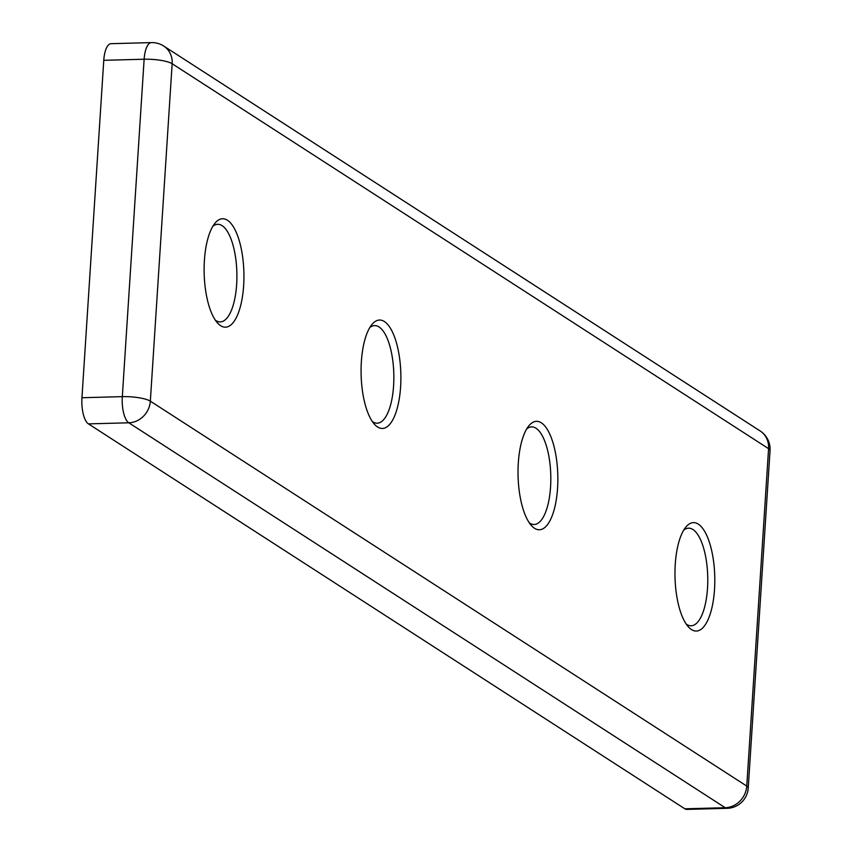 <?xml version="1.0" encoding="UTF-8"?>
<svg xmlns="http://www.w3.org/2000/svg" width="852" height="852" viewBox="0 0 852 852"><rect width="100%" height="100%" fill="white"/><g stroke="black" fill="none" stroke-linecap="round" stroke-linejoin="round"><path stroke-width="1.28" d="M204.416 260.307A54.24 19.862 -91.5 0 1 214.864 223.341A54.24 19.862 -91.5 0 1 235.802 231.361A54.24 19.862 -91.5 0 1 243.651 285.633A54.24 19.862 -91.5 0 1 217.558 323.025A54.24 19.862 -91.5 0 1 204.416 260.307M215.343 320.16A48.809 17.881 88.5 0 0 220.306 321.907A48.809 17.881 88.5 0 0 236.643 284.504A48.809 17.881 88.5 0 0 217.665 224.31A48.809 17.881 88.5 0 0 212.819 226.312M361.365 361.599A54.24 19.862 -91.5 0 1 371.823 324.633A54.24 19.862 -91.5 0 1 392.751 332.653A54.24 19.862 -91.5 0 1 400.6 386.925A54.24 19.862 -91.5 0 1 374.507 424.317A54.24 19.862 -91.5 0 1 361.365 361.599M372.303 421.452A48.809 17.881 88.5 0 0 377.255 423.199A48.809 17.881 88.5 0 0 393.592 385.796A48.809 17.881 88.5 0 0 374.624 325.602A48.809 17.881 88.5 0 0 369.768 327.605M518.314 462.892A54.24 19.862 -91.5 0 1 528.772 425.925A54.24 19.862 -91.5 0 1 549.7 433.945A54.24 19.862 -91.5 0 1 557.559 488.217A54.24 19.862 -91.5 0 1 531.467 525.609A54.24 19.862 -91.5 0 1 518.314 462.892M529.252 522.755A48.809 17.881 88.5 0 0 534.204 524.491A48.809 17.881 88.5 0 0 550.552 487.088A48.809 17.881 88.5 0 0 531.573 426.895A48.809 17.881 88.5 0 0 526.717 428.907M675.263 564.194A54.24 19.862 -91.5 0 1 685.722 527.218A54.24 19.862 -91.5 0 1 706.659 535.248A54.24 19.862 -91.5 0 1 714.508 589.509A54.24 19.862 -91.5 0 1 688.416 626.902A54.24 19.862 -91.5 0 1 675.263 564.194M686.201 624.047A48.809 17.881 88.5 0 0 691.164 625.783A48.809 17.881 88.5 0 0 707.501 588.381A48.809 17.881 88.5 0 0 688.522 528.187A48.809 17.881 88.5 0 0 683.677 530.2M770.048 450.601A21.694 21.694 0 0 0 760.165 430.974A21.694 19.585 -57.2 0 1 768.579 448.663A21.694 4.91 -176.3 0 1 770.048 450.601L748.226 788.025A21.694 4.91 -176.3 0 0 746.757 786.077L768.579 448.663L172.157 63.74L150.335 401.164L746.757 786.077A21.694 19.585 -57.2 0 1 725.212 807.717A21.694 7.945 -91.5 0 0 727.161 808.314L686.808 809.4A21.694 7.945 -91.5 0 1 684.859 808.804L725.212 807.717L128.801 422.794L88.438 423.881L684.859 808.804M88.438 423.881A21.694 7.945 -91.5 0 1 81.952 397.735L122.315 396.638L144.137 59.225L103.774 60.311L81.952 397.735M103.774 60.311A21.694 7.945 -91.5 0 1 111.037 43.686L151.39 42.6A21.694 7.945 -91.5 0 0 144.137 59.225A21.694 4.91 -176.3 0 1 172.157 63.74A21.694 19.585 -57.2 0 0 163.744 46.061L760.165 430.974M128.801 422.794A21.694 7.945 -91.5 0 1 122.315 396.638A21.694 4.91 -176.3 0 1 150.335 401.164A21.694 19.585 -57.2 0 1 128.801 422.794M163.744 46.061A21.694 21.694 0 0 0 151.39 42.6M727.161 808.314A21.694 21.694 0 0 0 748.226 788.025"/></g></svg>
